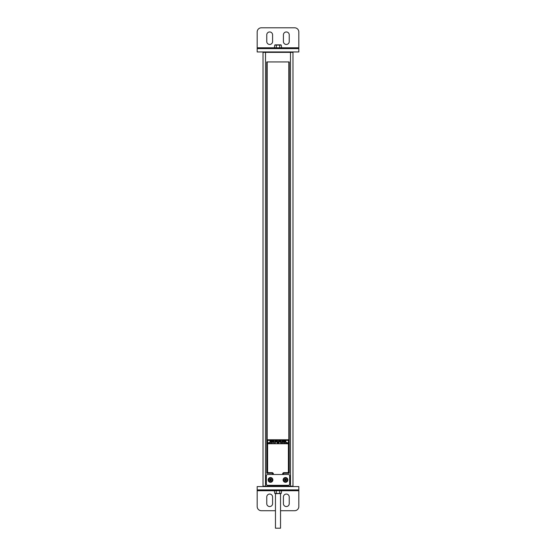 <?xml version="1.0" encoding="UTF-8"?>
<svg xmlns="http://www.w3.org/2000/svg" width="556" height="556" viewBox="0 0 556 556"><rect width="100%" height="100%" fill="white"/><g stroke="black" fill="none" stroke-linecap="round" stroke-linejoin="round"><path stroke-width="0.83" d="M263.016 486.152L263.016 52.361L265.511 52.361L265.511 486.152L263.016 486.152A0.417 0.417 0 0 0 263.426 486.57L265.511 486.57L263.426 486.57A0.417 0.417 0 0 1 263.016 486.152A0.417 0.417 0 0 0 263.426 486.57M283.164 474.497L283.164 473.246L289.238 473.246L289.238 61.938L266.762 61.938L266.762 473.246L272.836 473.246L272.836 474.497M292.984 52.361L292.984 486.152L290.489 486.152L290.489 52.361L292.984 52.361A0.417 0.417 0 0 0 292.574 51.944L290.489 51.944L292.574 51.944M292.574 486.57L290.489 486.57L292.574 486.57A0.417 0.417 90 0 0 292.984 486.152A0.417 0.417 0 0 1 292.574 486.57A0.417 0.417 0 0 0 292.984 486.152A0.417 0.417 0 0 1 292.574 486.57A0.417 0.417 0 0 0 292.984 486.152M269.257 489.899L269.257 490.065A0.667 0.667 0 0 0 269.924 490.733L273.837 490.733L273.837 489.899M286.743 489.899L282.163 490.065M273.837 490.733L286.076 490.733A0.667 0.667 0 0 0 286.743 490.065M275.463 493.645L275.463 528.2L280.537 528.2L280.537 493.645M263.426 51.944L265.511 51.944L263.426 51.944A0.417 0.417 -90 0 0 263.016 52.361A0.417 0.417 -90 0 1 263.426 51.944M263.016 52.424L263.426 52.361M267.589 485.318L288.411 485.318A1.251 1.251 0 0 0 289.655 484.074L289.655 475.748A1.251 1.251 0 0 0 288.411 474.497L267.589 474.497A1.251 1.251 0 0 0 266.345 475.748L266.345 484.074A1.251 1.251 0 0 0 267.589 485.318M268.131 479.911A2.37 2.37 0 0 1 270.508 477.534A2.37 2.37 0 0 1 272.878 479.911A2.37 2.37 0 0 1 270.508 482.281A2.37 2.37 0 0 1 268.131 479.911A2.37 2.37 0 0 0 270.508 482.281A2.37 2.37 0 0 0 272.878 479.911A2.37 2.37 0 0 0 270.508 477.534A2.37 2.37 0 0 0 268.131 479.911A2.37 2.37 0 0 1 270.508 477.534A2.37 2.37 0 0 1 272.878 479.911A2.37 2.37 0 0 1 270.508 482.281A2.37 2.37 0 0 1 268.131 479.911M283.122 479.911A2.37 2.37 0 0 1 285.492 477.534A2.37 2.37 0 0 1 287.869 479.911A2.37 2.37 0 0 1 285.492 482.281A2.37 2.37 0 0 1 283.122 479.911A2.37 2.37 0 0 0 285.492 482.281A2.37 2.37 0 0 0 287.869 479.911A2.37 2.37 0 0 0 285.492 477.534A2.37 2.37 0 0 0 283.122 479.911A2.37 2.37 0 0 1 285.492 477.534A2.37 2.37 0 0 1 287.869 479.911A2.37 2.37 0 0 1 285.492 482.281A2.37 2.37 0 0 1 283.122 479.911M268.659 479.911A1.849 1.849 0 0 0 270.508 481.76A1.849 1.849 0 0 0 272.357 479.911A1.849 1.849 0 0 0 270.508 478.063A1.849 1.849 0 0 0 268.659 479.911M270.028 480.738L270.987 480.738L271.467 479.911L270.987 479.077L270.028 479.077L269.542 479.911L270.028 480.738M270.174 479.911L270.841 479.911M283.643 479.911A1.849 1.849 0 0 0 285.492 481.76A1.849 1.849 0 0 0 287.341 479.911A1.849 1.849 0 0 0 285.492 478.063A1.849 1.849 0 0 0 283.643 479.911M285.013 480.738L285.972 480.738L286.458 479.911L285.972 479.077L285.013 479.077L284.533 479.911L285.013 480.738M285.159 479.911L285.826 479.911M278.862 440.7L278.646 441.554L277.145 441.763L277.145 440.637L277.145 441.763L278.855 441.763L278.862 440.7L280.634 440.7L280.641 441.763L282.351 441.763L282.358 440.7L285.819 440.7L285.819 442.687L285.819 440.7M277.138 440.7L275.366 440.7L275.359 441.763L273.642 441.763L275.359 441.763L275.366 440.7M273.642 440.7L273.642 441.763L273.649 440.637L270.181 440.7L270.181 442.687L269.563 443.306L267.596 443.306L267.603 442.722L269.326 442.722L269.563 443.306L270.181 442.687L269.966 440.428L273.858 440.428L270.181 440.7M286.437 443.306L285.819 442.687L286.437 443.306L288.404 443.306L286.437 443.306L286.674 442.722L288.397 442.722L288.404 443.306L288.404 439.782L267.596 439.782L267.596 443.306L269.563 443.306M283.699 441.207L283.699 443.313L283.699 441.207L282.358 441.207M280.634 441.207L278.862 441.207M283.497 472.656L282.65 473.497L282.663 474.497L282.656 473.497L283.497 472.656L287.577 472.656A0.827 0.827 0 0 0 288.404 471.835L288.404 444.564A0.82 0.82 0 0 0 287.577 443.744L284.123 443.744L283.699 443.313L284.54 443.313L284.54 441.207L285.617 441.207A0.556 0.556 0 0 1 285.819 441.242M285.819 442.27A0.556 0.556 0 0 1 285.617 442.312L285.61 443.313L285.617 441.756L284.54 441.756L284.54 441.207M285.61 443.313L286.034 443.744L285.61 443.313M283.497 472.649L287.577 472.649A0.82 0.82 0 0 0 288.397 471.835L288.397 444.564A0.827 0.827 0 0 0 287.577 443.737L286.034 443.737M286.034 443.744L268.423 443.744A0.82 0.82 0 0 0 267.603 444.564L267.596 471.835A0.82 0.82 0 0 0 268.423 472.649L272.503 472.649L273.35 473.497L273.337 474.497L273.337 473.497L272.503 472.656L268.423 472.656A0.827 0.827 0 0 1 267.596 471.835L267.596 444.564A0.827 0.827 0 0 1 268.423 443.737L269.966 443.737L270.383 442.312A0.556 0.556 0 0 1 270.181 442.27M270.181 441.242A0.556 0.556 0 0 1 270.383 441.207L270.39 443.313L269.966 443.744L271.877 443.744L272.301 443.313L271.46 443.313L271.46 441.207L270.383 441.207M272.301 441.207L272.301 443.313L272.301 441.207L273.642 441.207M277.138 441.207L275.366 441.207M286.034 440.428L282.358 440.7M285.826 442.5L285.826 440.637L282.351 440.637L282.351 441.763L280.641 441.763L280.634 440.7M278.646 441.554L278.855 440.637L280.849 440.428L280.849 441.554M275.359 440.637L277.354 440.428L275.359 440.637M270.174 442.5L269.966 440.428M267.603 442.722L267.596 439.782L288.404 439.782L288.397 442.722M283.699 441.756L282.58 441.756L282.587 442.882L282.587 442.312L280.412 442.312L280.829 443.306L280.405 441.756L279.084 441.756L279.091 442.882L279.091 442.312L276.916 442.312L277.333 443.306L276.916 441.756L273.42 442.312L273.837 443.306L275.171 443.306L275.588 441.756L275.171 443.306L273.837 443.306L273.42 441.756L272.301 441.756M282.587 442.882L282.163 443.306L282.587 442.882M280.829 443.306L282.163 443.306L280.829 443.306M279.091 442.882L277.333 443.306L279.091 442.882M284.54 441.756L284.123 443.744L271.877 443.744L271.46 441.207M280.412 442.312L280.405 441.756L280.412 442.312M283.414 34.875A2.912 2.912 0 0 1 286.326 31.963A2.912 2.912 0 0 1 289.238 34.875L289.238 41.54A2.912 2.912 0 0 1 286.326 44.452A2.912 2.912 0 0 1 283.414 41.54L283.414 34.875M298.815 31.963A4.163 4.163 0 0 0 294.652 27.8L261.348 27.8A4.163 4.163 0 0 0 257.185 31.963L257.185 48.615L298.815 48.615L298.815 31.963M266.762 34.875L266.762 41.54A2.912 2.912 0 0 0 269.674 44.452A2.912 2.912 0 0 0 272.586 41.54L272.586 34.875A2.912 2.912 0 0 0 269.674 31.963A2.912 2.912 0 0 0 266.762 34.875M298.815 51.944L298.815 48.615L298.815 51.944L257.185 51.944L257.185 48.615M298.815 47.781L282.163 47.781L282.163 48.615M282.163 47.781L273.837 47.781L273.837 48.615M274.337 47.781L274.775 45.078L281.225 45.078L281.663 47.781M279.737 47.781L279.612 44.869L280.982 44.869L275.018 44.869L279.612 44.869M276.262 47.781L276.388 44.869M275.185 44.869L274.775 45.078M280.815 44.869L281.225 45.078M272.586 503.639A2.912 2.912 0 0 1 269.674 506.551A2.912 2.912 0 0 1 266.762 503.639L266.762 496.974A2.912 2.912 0 0 1 269.674 494.062A2.912 2.912 0 0 1 272.586 496.974L272.586 503.639M283.664 490.733L298.815 490.733L298.815 486.57L257.185 486.57L257.185 506.551A4.163 4.163 0 0 0 261.348 510.714L275.463 510.714M298.815 490.733L298.815 506.551A4.163 4.163 0 0 1 294.652 510.714L280.537 510.714M289.238 503.639L289.238 496.974A2.912 2.912 0 0 0 286.326 494.062A2.912 2.912 0 0 0 283.414 496.974L283.414 503.639A2.912 2.912 0 0 0 286.326 506.551A2.912 2.912 0 0 0 289.238 503.639M298.815 489.899L257.185 489.899L257.185 486.57M282.163 490.733L282.163 489.899M276.262 490.733L276.262 493.436L274.775 493.436L274.337 490.733M279.737 490.733L279.737 493.436L274.775 493.436M281.663 490.733L281.225 493.436L276.388 493.645M275.185 493.645L281.225 493.436M280.815 493.645L279.612 493.645M290.489 486.57L290.489 486.152L265.511 486.152L265.511 486.57M265.511 51.944L265.511 52.361L290.489 52.361L290.489 51.944M283.581 474.497L283.581 473.246M272.419 473.246L272.419 474.497M273.837 490.065L269.257 490.065M270.258 479.911L270.758 479.911L270.258 479.911M285.242 479.911L285.742 479.911L285.242 479.911M282.142 440.428L282.142 441.554M280.641 441.763L282.351 441.763M278.646 440.428L280.849 440.428M277.145 441.763L278.855 441.763M277.354 441.554L277.354 440.428M275.15 440.428L275.15 441.554M273.649 441.763L275.359 441.763M273.858 441.554L273.858 440.428M269.966 442.076L269.326 442.722M267.603 440.366L288.397 440.366M286.674 442.722L286.034 442.076M285.617 441.756L285.617 441.207M270.383 441.756L271.46 441.756M273.837 47.781L257.185 47.781M257.185 490.733L272.336 490.733M267.179 61.938L267.179 473.246M288.821 473.246L288.821 61.938"/></g></svg>
